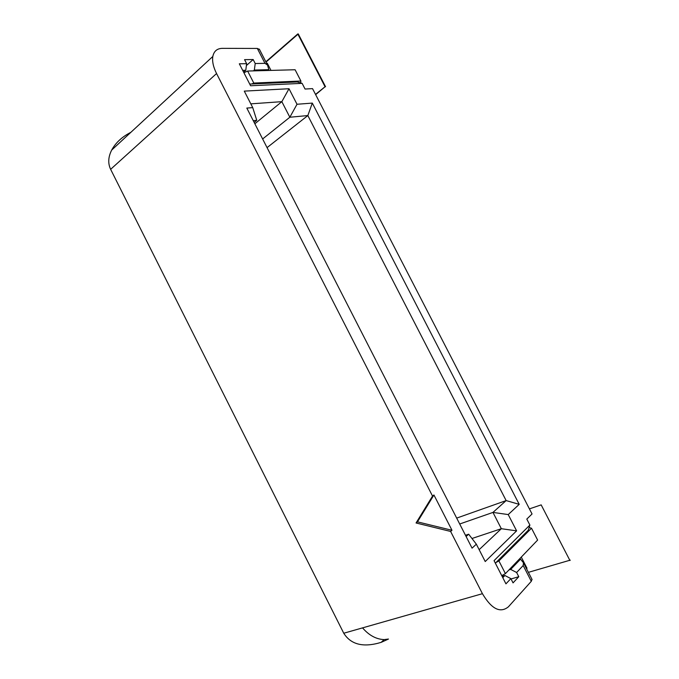 <?xml version="1.0" encoding="UTF-8"?>
<svg xmlns="http://www.w3.org/2000/svg" width="679" height="679" viewBox="0 0 679 679"><rect width="100%" height="100%" fill="white"/><g stroke="black" fill="none" stroke-linecap="round" stroke-linejoin="round"><path stroke-width="1.02" d="M498.904 560.922L531.504 528.211L537.624 540.077L505.414 573.619L498.904 560.922L496.077 562.467M531.504 528.211L529.136 527.507M381.182 642.351L384.093 639.601L388.473 639.049L381.182 642.351C363.469 647.741 350.992 644.711 343.752 633.235L110.635 169.326L216.559 73.544L432.531 496.069L416.057 522.983L450.61 531.445L451.976 530.274L433.932 494.983L417.475 521.854L451.976 530.274M416.057 522.983L417.475 521.854M249.719 84.069L297.266 81.955L302.121 83.347L305.058 89.042L312.535 88.626L532.047 513.978L526.802 519.079L529.883 525.054L528.304 530.214L495.356 563.188M421.133 448.641L246.817 108.071L252.741 107.621L244.287 91.122L289.016 88.728L297.012 104.26L312.306 103.098L519.214 504.353L506.144 500.584L492.962 512.416L508.223 514.572L516.609 530.851L485.23 561.541L476.344 544.185L472.066 548.157L421.133 448.641M465.48 535.281L468.68 534.203L476.344 544.185M384.093 639.601C376.174 639.253 368.994 635.349 362.544 627.88M529.883 525.054L494.057 560.642L505.948 583.847L510.863 578.627L513.044 582.888L518.79 576.709L516.626 572.499L510.684 569.418L520.513 559.156L523.45 562.747L523.186 565.522L531.301 581.309L508.418 606.805C500.245 613.451 491.579 609.08 482.429 593.692L343.752 633.235M459.7 524.001L492.962 512.416L501.34 528.712L479.153 549.676M516.609 530.851L501.34 528.712L471.973 538.498M251.807 83.975L253.793 83.067L300.916 81.022L300.602 82.914M468.68 534.203L466.108 536.512M519.214 504.353L508.223 514.572M456.687 518.102L506.144 500.584L307.842 115.557L312.306 103.098M502.087 576.31L504.87 575.486L510.863 578.627M504.87 575.486L502.783 577.668M510.684 569.418L508.953 569.936M518.79 576.709L511.032 578.958M526.522 568.739L526.997 568.23L521.277 557.103M531.301 581.309L531.971 579.331M505.414 573.619L501.747 575.639M520.513 559.156L519.163 559.301M516.626 572.499L523.186 565.522M450.61 531.445L482.429 593.692M432.531 496.069L433.932 494.983M250.814 103.853L281.844 101.663L289.848 117.238L307.842 115.557L267.059 147.623M289.016 88.728L281.844 101.663L254.854 123.782M262.629 138.966L289.848 117.238L297.012 104.26M253.25 120.65L256.755 120.319L254.175 122.441M243.617 72.169L245.773 70.276L246.638 63.673L244.567 59.65L253.174 59.54L255.219 63.52L254.336 70.056L253.386 70.888M302.121 83.347L250.585 85.758L239.331 63.801L246.638 63.673M268.298 70.48L268.833 69.674L267.509 65.04L264.997 63.351L255.219 63.52M264.997 63.351L257.333 48.447L222.389 48.353C217.11 48.455 213.919 51.154 212.824 56.459L111.679 150.076C115.651 142.751 122.033 136.835 130.826 132.346M216.559 73.544C213.299 67.017 212.06 61.322 212.824 56.459M110.635 169.326C107.834 163.435 108.173 157.027 111.679 150.076M253.793 83.067L247.623 71.04L295.102 69.75L300.916 81.022M257.333 48.447L259.488 49.457M266.558 63.198L267.271 63.189L270.98 70.404M247.623 71.04L243.914 72.738M253.174 59.54L246.384 65.549M256.755 120.319L252.741 107.621M268.833 69.674L254.336 70.056M245.773 70.276L242.692 70.361M570.25 560.141L528.381 572.355M569.927 560.514L541.171 504.879L529.416 508.885M315.514 94.398L325.071 86.751L297.775 33.95L265.837 61.797M315.642 94.661L325.071 86.751M325.555 86.725L298.285 33.958L265.998 62.095M298.285 33.958L297.775 33.95M523.45 562.747L532.098 579.577M267.509 65.04L259.336 49.143"/></g></svg>
